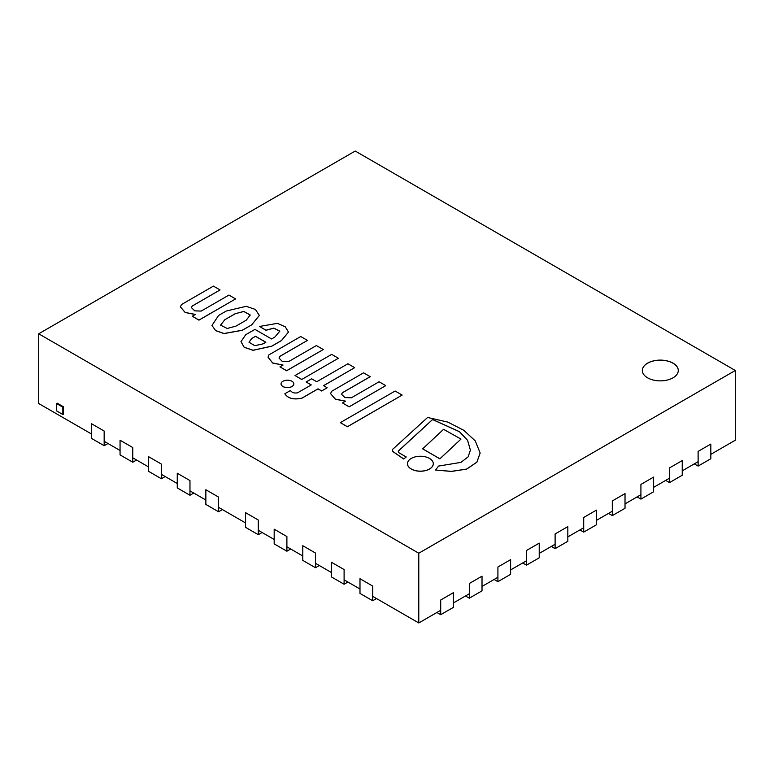 <?xml version="1.0" encoding="UTF-8"?>
<svg xmlns="http://www.w3.org/2000/svg" width="774" height="774" viewBox="0 0 774 774"><rect width="100%" height="100%" fill="white"/><g stroke="black" fill="none" stroke-linecap="round" stroke-linejoin="round"><path stroke-width="1.16" d="M698.119 466.074L698.119 451.397L710.832 444.063L710.832 458.74L698.119 466.074L694.936 464.245A4.499 2.593 0 0 0 694.239 463.916M669.52 482.589L669.52 467.912L682.233 460.578L682.233 475.255L669.52 482.589L666.337 480.76A4.499 2.593 0 0 0 665.64 480.431M640.92 499.104L640.92 484.427L653.624 477.084L653.624 491.761L640.92 499.104L637.737 497.266A4.499 2.593 0 0 0 637.041 496.937M612.311 515.619L612.311 500.942L625.024 493.599L625.024 508.276L612.311 515.619L609.138 513.781A4.499 2.593 0 0 0 608.441 513.452M583.712 532.125L583.712 517.448L596.425 510.114L596.425 524.791L583.712 532.125L580.539 530.296A4.499 2.593 0 0 0 579.832 529.967M555.113 548.64L555.113 533.963L567.826 526.63L567.826 541.307L555.113 548.64L551.93 546.812A4.499 2.593 0 0 0 551.233 546.473M526.514 565.155L526.514 550.478L539.226 543.135L539.226 557.812L526.514 565.155L523.33 563.317A4.499 2.593 0 0 0 522.634 562.988M497.914 581.671L497.914 566.994L510.617 559.65L510.617 574.327L497.914 581.671L494.731 579.832A4.499 2.593 0 0 0 494.035 579.503M469.305 598.176L469.305 583.499L482.018 576.166L482.018 590.843L469.305 598.176L466.132 596.348A4.499 2.593 0 0 0 465.426 596.019M453.419 607.358L440.706 614.691L440.706 600.014L453.419 592.681L453.419 607.358M440.706 614.691L437.533 612.863A4.499 2.593 0 0 0 436.826 612.524M647.586 363.151A17.976 10.381 180 0 1 667.178 360.897A17.976 10.381 180 0 1 678.276 370.485A17.976 10.381 180 0 1 660.299 380.866A17.976 10.381 180 0 1 642.323 370.485A17.976 10.381 180 0 1 647.586 363.151M91.458 433.972L38.7 403.515L38.7 333.788L418.782 553.226L735.3 370.485L355.218 151.046L38.7 333.788M710.832 454.338L735.3 440.213L735.3 370.485M698.119 461.672L682.233 470.853M669.52 478.187L653.624 487.359M640.92 494.702L625.024 503.874M612.311 511.217L596.425 520.389M583.712 527.723L567.826 536.904M555.113 544.238L539.226 553.41M526.514 560.753L510.617 569.925M497.914 577.269L482.018 586.44M469.305 593.774L453.419 602.956M440.706 610.289L418.782 622.954L418.782 553.226M418.782 622.954L372.7 596.348M359.987 589.004L344.101 579.832M331.388 572.499L315.492 563.317M302.789 555.984L286.893 546.812M274.18 539.468L258.293 530.296M245.581 522.953L218.568 507.357M205.855 500.023L189.969 490.851M177.256 483.508L161.369 474.336M148.656 466.993L132.77 457.821M120.057 450.487L104.161 441.306M678.276 370.523A17.976 10.381 0 0 0 667.149 360.965A17.976 10.381 0 0 0 647.586 363.219A17.976 10.381 0 0 0 642.323 370.523M295.01 375.545L301.725 379.492L338.383 358.256L331.669 354.376L295.01 375.545L301.725 379.415M301.725 379.492L338.383 358.256M460.975 439.09L439.893 458.866L422.662 448.843L439.893 458.788L460.975 439.09L443.57 429.318L422.662 448.843M402.161 395.079L347.4 426.774L340.347 422.633L347.4 426.706L402.161 395.079L395.117 391.015L340.347 422.633M342.36 392.805L370.233 376.715L363.596 372.816L331.62 391.286L330.575 393.618L335.384 399.152L345.552 401.145L342.456 402.935L349.122 406.785L385.781 385.626L379.105 381.776L351.367 397.788L344.943 397.565L341.576 394.334L342.36 392.737L370.233 376.648M341.576 394.334L342.36 392.737M342.456 402.935L349.122 406.853L385.781 385.626M330.575 393.618L335.336 399.21L345.436 401.213M392.292 450.323A3.909 2.254 0 0 0 392.292 450.362A3.909 2.254 0 0 0 393.211 451.813L403.699 459.001L406.234 456.97L399.365 453.013A3.735 2.158 180 0 1 398.271 451.484A3.735 2.158 180 0 1 398.368 450.99L432.579 419.498L459.427 431.65L467.583 440.309L470.399 450.091L468.164 456.815L460.936 462.388L438.529 466.083L435.588 470.041L451.406 471.347L466.616 469.083L476.89 462.126L480.151 452.974L475.246 440.87L463.81 430.305L447.865 422.111L427.596 417.467L393.279 448.785A3.909 2.254 0 0 0 392.292 450.284A3.909 2.254 0 0 0 393.211 451.735L403.699 458.924M435.588 470.041L451.406 471.424L466.616 469.15L476.89 462.194L480.151 453.042M398.271 451.523A3.735 2.158 180 0 1 398.368 451.068L432.579 419.566L459.408 431.708L467.573 440.358L470.399 450.12M403.699 459.001L406.234 456.97M411.255 458.431A12.916 7.459 0 0 0 407.472 463.703A12.916 7.459 0 0 0 420.388 471.153A12.916 7.459 0 0 0 433.295 463.703A12.916 7.459 0 0 0 425.323 456.815A12.916 7.459 0 0 0 411.255 458.431M407.472 463.771L407.472 463.703A12.916 7.459 0 0 0 407.472 463.771A12.916 7.459 0 0 0 420.388 471.231A12.916 7.459 0 0 0 433.295 463.771A12.916 7.459 0 0 0 433.295 463.732L433.295 463.771M347.913 363.761L316.75 381.746L311.651 378.796L306.146 381.969L311.254 384.92L297.593 392.805C294.352 393.415 291.962 392.65 290.443 390.522L284.851 393.743C288.005 398.446 293.714 399.897 301.986 398.088L318.027 388.829L321.655 390.928L327.16 387.755L323.522 385.655L354.676 367.669L347.913 363.761M323.59 385.694L354.676 367.669M284.851 393.743L284.851 393.821C288.005 398.523 293.714 399.964 301.986 398.155L318.027 388.906L321.655 390.996L327.16 387.755M306.146 381.969L311.187 384.959M282.936 381.272A6.385 3.686 0 0 0 281.059 383.875A6.385 3.686 0 0 0 287.444 387.561A6.385 3.686 0 0 0 293.83 383.875A6.385 3.686 0 0 0 289.882 380.469A6.385 3.686 0 0 0 282.936 381.272M281.059 383.914A6.385 3.686 0 0 0 281.059 383.952A6.385 3.686 0 0 0 287.444 387.629A6.385 3.686 0 0 0 293.83 383.952A6.385 3.686 0 0 0 293.83 383.914M265.879 342.243L263.063 343.869L254.83 345.688L249.034 342.263L251.666 338.499L255.536 336.274L265.879 342.243M265.821 342.282L255.536 336.342L251.666 338.499M251.666 338.577L249.034 342.302M240.985 341.673L244.158 347.294L253.069 350.312L271.742 346.21L281.465 340.599L288.499 332.114L285.238 326.754L277.392 323.358L259.493 326.454L266.014 330.217L273.822 328.099L279.82 331.166L274.847 337.067L271.558 338.964L254.956 329.385L245.697 334.736L240.985 341.634L244.158 347.216L253.069 350.235L271.742 346.142L281.465 340.521L288.499 332.046M279.82 331.204L273.783 328.176L266.014 330.295L259.493 326.454M250.244 315.028L243.781 311.496L235.112 313.76L243.81 311.419L250.244 314.989L246.238 320.184L235.935 326.135L227.227 328.466L220.551 325.138L224.818 319.71L235.112 313.76M235.112 313.838L224.818 319.71M224.818 319.778L220.551 325.167M211.989 325.467L215.578 330.604L224.015 333.584L242.272 330.295L251.724 324.848L259.329 315.463M251.724 324.77L259.329 315.424L255.449 309.484L246.219 306.301L226.289 311.013L218.587 315.453L211.989 325.438L215.578 330.537L224.015 333.507L242.272 330.227L251.724 324.848M268.075 357.249L272.622 363.016L282.936 365.135M268.742 354.985L268.075 357.211L272.661 362.967L283.052 365.057L279.956 366.847L286.622 370.698L323.28 349.538L316.382 345.562L288.644 361.574L282.287 361.41L279.046 358.091L279.588 356.495L307.452 340.405L300.728 336.516L268.742 354.985M279.046 358.13L279.588 356.562L307.452 340.405M279.956 366.847L286.622 370.775L323.28 349.538M180.4 306.949L185.16 312.502L195.261 314.515M181.445 304.579L180.4 306.91L185.209 312.454L195.377 314.438L192.281 316.227L198.947 320.078L235.606 298.919L228.93 295.068L201.192 311.08L194.767 310.858L191.401 307.636L192.184 306.03L220.058 289.94L213.421 286.119L181.445 304.579M191.401 307.665L192.184 306.107L220.058 289.94M192.281 316.227L198.947 320.155L235.606 298.919M372.7 600.75L372.7 586.073L359.987 578.729L359.987 593.406L372.7 600.75L375.874 598.912A4.499 2.593 180 0 1 376.58 598.583M344.101 584.235L344.101 569.558L331.388 562.224L331.388 576.901L344.101 584.235L347.274 582.406A4.499 2.593 180 0 1 347.971 582.067M315.492 567.719L315.492 553.042L302.789 545.709L302.789 560.386L315.492 567.719L318.675 565.891A4.499 2.593 180 0 1 319.372 565.562M286.893 551.214L286.893 536.537L274.18 529.193L274.18 543.87L286.893 551.214L290.076 549.376A4.499 2.593 180 0 1 290.772 549.047M258.293 534.699L258.293 520.022L245.581 512.678L245.581 527.355L258.293 534.699L261.477 532.86A4.499 2.593 180 0 1 262.173 532.531M218.568 511.759L218.568 497.082L205.855 489.748L205.855 504.425L218.568 511.759L221.751 509.931A4.499 2.593 180 0 1 222.448 509.602M189.969 495.254L189.969 480.577L177.256 473.233L177.256 487.91L189.969 495.254L193.152 493.415A4.499 2.593 180 0 1 193.848 493.086M161.369 478.738L161.369 464.061L148.656 456.718L148.656 471.395L161.369 478.738L164.543 476.9A4.499 2.593 180 0 1 165.249 476.571M132.77 462.223L132.77 447.546L120.057 440.213L120.057 454.889L132.77 462.223L135.943 460.395A4.499 2.593 180 0 1 136.64 460.066M104.161 445.708L104.161 431.031L91.458 423.697L91.458 438.374L104.161 445.708L107.344 443.879A4.499 2.593 180 0 1 108.041 443.55M56.492 403.515L56.492 410.849L62.849 414.525L62.849 407.182L56.492 403.515L57.131 403.148L63.487 406.814L62.849 407.182M62.849 414.525L63.487 414.158L63.487 406.814M694.936 464.245L694.936 463.51M666.337 480.76L666.337 480.025M637.737 497.266L637.737 496.531M609.138 513.781L609.138 513.046M580.539 530.296L580.539 529.561M551.93 546.812L551.93 546.076M523.33 563.317L523.33 562.582M494.731 579.832L494.731 579.097M466.132 596.348L466.132 595.612M437.533 612.863L437.533 612.128M375.874 598.912L375.874 598.176M347.274 582.406L347.274 581.671M318.675 565.891L318.675 565.155M290.076 549.376L290.076 548.64M261.477 532.86L261.477 532.125M221.751 509.931L221.751 509.195M193.152 493.415L193.152 492.68M164.543 476.9L164.543 476.165M135.943 460.395L135.943 459.659M107.344 443.879L107.344 443.144"/></g></svg>
